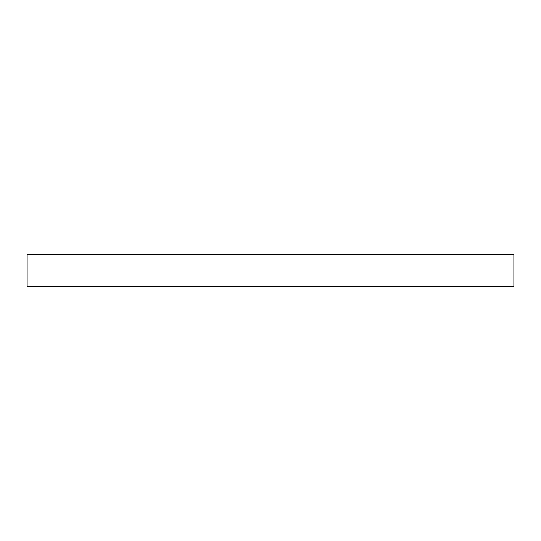 <?xml version="1.0" encoding="UTF-8"?>
<svg xmlns="http://www.w3.org/2000/svg" width="541" height="541" viewBox="0 0 541 541"><rect width="100%" height="100%" fill="white"/><g stroke="black" fill="none" stroke-linecap="round" stroke-linejoin="round"><path stroke-width="0.81" d="M270.5 254.344L513.95 254.344L513.95 286.656L27.05 286.656L27.05 254.344L270.5 254.344"/></g></svg>
